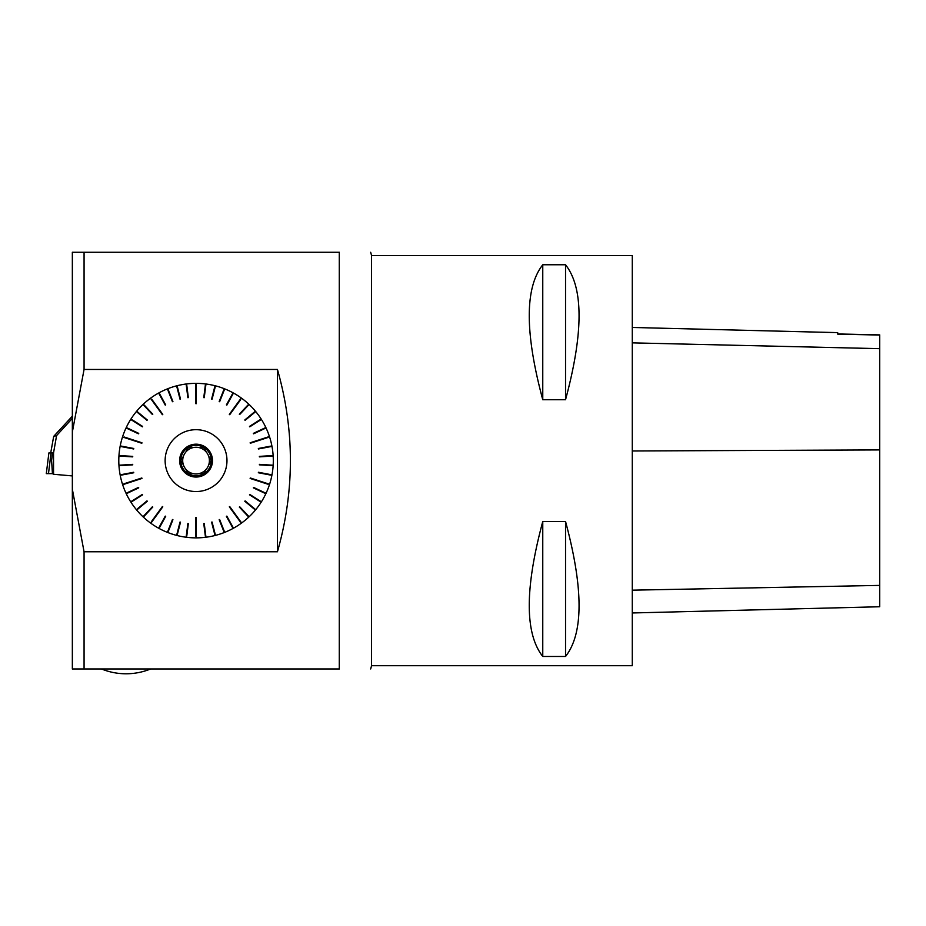 <?xml version="1.0" encoding="UTF-8"?>
<svg xmlns="http://www.w3.org/2000/svg" width="926" height="926" viewBox="0 0 926 926"><rect width="100%" height="100%" fill="white"/><g stroke="black" fill="none" stroke-linecap="round" stroke-linejoin="round"><path stroke-width="1.39" d="M632.284 665.713L632.284 255.518L371.558 255.518L371.558 665.713L632.284 665.713M542.763 264.767L565.543 264.767C583.554 287.708 583.554 332.7 565.543 399.743L542.763 399.743C524.753 332.7 524.753 287.708 542.763 264.767L542.763 399.743M542.763 521.488L565.543 521.488C583.554 588.542 583.554 633.534 565.543 656.476L542.763 656.476C524.753 633.534 524.753 588.542 542.763 521.488L542.763 656.476M632.284 612.966L879.7 606.75L879.7 335.062L837.706 334.124L837.706 332.631L632.284 327.468M879.7 335.062L879.7 334.888A21370.772 1043.625 1.4 0 1 837.706 333.95L837.706 334.124M565.543 521.488L565.543 656.476M565.543 264.767L565.543 399.743M339.298 668.966L84.069 668.966L84.069 551.653M339.298 252.266L84.069 252.266M339.275 252.231L339.275 669M84.069 252.231L84.069 369.59M84.081 369.462L277.453 369.462M277.476 369.578C294.7 430.277 294.7 490.965 277.476 551.653L277.441 369.59M277.453 551.769L84.081 551.769M72.344 669L72.344 252.231M84.023 252.266L72.309 252.266M72.344 432.06L84.034 369.578M84.034 551.653L72.344 489.171M84.023 668.966L72.309 668.966M241.258 397.972L229.324 414.408L241.258 397.972A77.252 77.252 0 0 0 233.479 393.041L232.31 394.163L233.051 392.798A77.252 77.252 0 0 0 224.717 388.885L223.687 390.147L224.266 388.7A77.252 77.252 0 0 0 215.503 385.853L215.11 387.357L215.029 385.737A77.252 77.252 0 0 0 205.977 384.001L205.78 385.54L205.491 383.943A77.252 77.252 0 0 0 196.3 383.364L196.3 384.915L195.803 383.364A77.252 77.252 0 0 0 186.612 383.943L187.862 397.694L186.612 383.943M240.355 399.233L229.717 414.698L240.748 399.523M269.443 436.516L250.136 442.79L269.443 436.516A77.252 77.252 0 0 0 266.051 427.951L264.651 428.611L265.843 427.499A77.252 77.252 0 0 0 261.41 419.432L259.836 419.848L261.144 419.015A77.252 77.252 0 0 0 255.726 411.561L254.222 412.174L255.426 411.19A77.252 77.252 0 0 0 249.117 404.465L248.052 405.6L248.758 404.141A77.252 77.252 0 0 0 241.651 398.261M267.973 436.991L250.286 443.253L268.123 437.454M269.593 484.263L250.286 477.978L269.593 484.263A77.252 77.252 0 0 0 271.885 475.327L270.461 474.563L271.978 474.853A77.252 77.252 0 0 0 273.135 465.709L271.619 465.13L273.17 465.222A77.252 77.252 0 0 0 273.17 456.009L271.619 456.113L273.135 455.523A77.252 77.252 0 0 0 271.978 446.378L270.461 446.668L271.885 445.904A77.252 77.252 0 0 0 269.593 436.979M268.123 483.777L250.136 478.441L267.973 484.24M241.651 522.97L229.717 506.545L241.651 522.97A77.252 77.252 0 0 0 248.758 517.102L247.693 515.967L249.117 516.766A77.252 77.252 0 0 0 255.426 510.052L254.222 509.057L255.726 509.67A77.252 77.252 0 0 0 261.144 502.216L259.836 501.383L261.41 501.811A77.252 77.252 0 0 0 265.843 493.732L264.651 492.632L266.051 493.292A77.252 77.252 0 0 0 269.443 484.726M240.748 521.72L229.324 506.823L240.355 522.009M196.3 537.867L196.3 517.565L196.3 537.867A77.252 77.252 0 0 0 205.491 537.288L205.294 535.749L205.977 537.23A77.252 77.252 0 0 0 215.029 535.506L214.635 534.001L215.503 535.378A77.252 77.252 0 0 0 224.266 532.531L224.15 530.911L224.717 532.357A77.252 77.252 0 0 0 233.051 528.433L232.739 526.836L233.479 528.202A77.252 77.252 0 0 0 241.258 523.259M196.3 536.316L195.803 517.565L195.803 536.316M150.845 523.259L162.779 506.823L150.845 523.259A77.252 77.252 0 0 0 158.624 528.202L159.365 526.836L159.052 528.433A77.252 77.252 0 0 0 167.386 532.357L167.953 530.911L167.838 532.531A77.252 77.252 0 0 0 176.6 535.378L177.468 534.001L177.074 535.506A77.252 77.252 0 0 0 186.126 537.23L186.323 535.691L186.612 537.288A77.252 77.252 0 0 0 195.803 537.867M151.748 522.009L162.386 506.545L151.355 521.72M122.66 484.726L141.967 478.441L122.66 484.726A77.252 77.252 0 0 0 126.052 493.292L127.661 493.072L126.26 493.732A77.252 77.252 0 0 0 130.693 501.811L132.001 500.978L130.96 502.216A77.252 77.252 0 0 0 136.377 509.67L137.881 509.057L136.678 510.052A77.252 77.252 0 0 0 142.986 516.766L144.41 515.967L143.345 517.102A77.252 77.252 0 0 0 150.452 522.97M124.13 484.24L141.817 477.978L123.98 483.777M122.51 436.979L141.817 443.253L122.51 436.979A77.252 77.252 0 0 0 120.218 445.904L121.734 446.193L120.125 446.378A77.252 77.252 0 0 0 118.968 455.523L120.484 456.113L118.933 456.009A77.252 77.252 0 0 0 118.933 465.222L120.484 465.13L118.968 465.709A77.252 77.252 0 0 0 120.125 474.853L121.642 474.563L120.218 475.327A77.252 77.252 0 0 0 122.51 484.263M123.98 437.454L141.967 442.79L124.13 436.991M150.452 398.261L162.386 414.698L150.452 398.261A77.252 77.252 0 0 0 143.345 404.141L144.051 405.6L142.986 404.465A77.252 77.252 0 0 0 136.678 411.19L137.881 412.174L136.377 411.561A77.252 77.252 0 0 0 130.96 419.015L132.268 419.848L130.693 419.432A77.252 77.252 0 0 0 126.26 427.499L127.661 428.159L126.052 427.951A77.252 77.252 0 0 0 122.66 436.516M151.355 399.523L162.779 414.408L151.748 399.233M186.323 385.54L186.126 384.001A77.252 77.252 0 0 0 177.074 385.737L176.993 387.357L176.6 385.853A77.252 77.252 0 0 0 167.838 388.7L168.416 390.147L167.386 388.885A77.252 77.252 0 0 0 159.052 392.798L159.793 394.163L158.624 393.041A77.252 77.252 0 0 0 150.845 397.972M203.627 447.49L198.465 447.49L203.627 447.49L206.22 451.969L203.627 447.49M198.465 447.49A13.346 13.346 0 0 1 208.628 465.095L211.209 460.616L208.628 456.148L211.209 460.616L208.628 465.095A13.346 13.346 0 0 1 198.465 473.742L203.627 473.742L206.22 469.274L203.627 473.742L198.465 473.742A13.346 13.346 0 0 1 185.883 469.274L188.476 473.742L193.638 473.742L188.476 473.742L185.883 469.274A13.346 13.346 0 0 1 183.475 456.148L180.894 460.616L183.475 465.095L180.894 460.616L183.475 456.148A13.346 13.346 0 0 1 193.638 447.49L188.476 447.49L185.883 451.969L188.476 447.49L193.638 447.49A13.346 13.346 0 0 1 198.465 447.49A13.346 13.346 0 0 0 193.638 447.49M211.348 460.616A15.302 15.302 0 0 1 188.406 473.869A15.302 15.302 0 0 1 188.406 447.362A15.302 15.302 0 0 1 211.348 460.616M212.482 460.616A16.425 16.425 0 0 1 187.839 474.841A16.425 16.425 0 0 1 187.839 446.39A16.425 16.425 0 0 1 212.482 460.616M193.638 473.742A13.346 13.346 0 0 0 198.465 473.742M206.22 469.274A13.346 13.346 0 0 0 208.628 465.095M208.628 456.148A13.346 13.346 0 0 0 206.22 451.969M185.883 451.969A13.346 13.346 0 0 0 183.475 456.148M165.129 460.616A30.928 30.928 0 0 0 211.51 487.4A30.928 30.928 0 0 0 211.51 433.831A30.928 30.928 0 0 0 165.129 460.616M186.126 537.23L187.862 523.537L186.612 537.288M176.6 535.378L180.512 522.137L177.074 535.506M167.386 532.357L172.468 519.521L167.838 532.531M158.624 528.202L165.268 516.106L159.052 528.433M142.986 516.766L152.443 506.707L143.345 517.102M136.377 509.67L147.315 501.255L136.678 510.052M130.693 501.811L142.349 494.415L130.96 502.216M126.052 493.292L138.53 487.412L126.26 493.732M120.125 474.853L133.68 472.272L120.218 475.327M118.933 465.222L132.707 464.354L118.968 465.709M118.968 455.523L132.742 456.391L118.933 456.009M120.218 445.904L133.68 448.971L120.125 446.378M126.26 427.499L138.738 433.38L126.052 427.951M130.96 419.015L142.349 426.828L130.693 419.432M136.678 411.19L147.315 419.987L136.377 411.561M143.345 404.141L152.443 414.535L142.986 404.465M159.052 392.798L165.268 405.137L158.624 393.041M167.838 388.7L172.919 401.537L167.386 388.885M177.074 385.737L180.038 399.222L176.6 385.853M205.977 384.001L204.241 397.694L205.491 383.943M215.503 385.853L212.066 399.222L215.029 385.737M224.717 388.885L219.184 401.537L224.266 388.7M233.479 393.041L226.835 405.137L233.051 392.798M249.117 404.465L239.66 414.535L248.758 404.141M255.726 411.561L244.788 419.987L255.426 411.19M261.41 419.432L249.754 426.828L261.144 419.015M266.051 427.951L253.365 433.38L265.843 427.499M271.978 446.378L258.423 448.971L271.885 445.904M273.17 456.009L259.396 456.877L273.135 455.523M273.135 465.709L259.361 464.84L273.17 465.222M271.885 475.327L258.423 472.272L271.978 474.853M265.843 493.732L253.574 487.412L266.051 493.292M261.144 502.216L249.754 494.415L261.41 501.811M255.426 510.052L244.788 501.255L255.726 509.67M248.758 517.102L239.66 506.707L249.117 516.766M233.051 528.433L226.407 516.338L233.479 528.202M224.266 532.531L219.636 519.521L224.717 532.357M215.029 535.506L211.591 522.137L215.503 535.378M205.491 537.288L204.241 523.537L205.977 537.23M195.803 383.364L195.803 403.678L196.3 384.915M196.3 383.364L196.3 403.678M186.126 384.001L187.862 397.694M186.809 535.749L188.337 523.595M186.323 535.691L187.862 523.537M177.468 534.001L180.512 522.137M176.993 533.874L180.038 522.021M168.416 531.096L172.919 519.706M167.953 530.911L172.468 519.521M159.793 527.068L165.696 516.338M159.365 526.836L165.268 516.106M144.41 515.967L152.79 507.043M144.051 515.632L152.443 506.707M137.881 509.057L147.315 501.255M137.569 508.687L147.002 500.873M132.268 501.383L142.604 494.82M132.001 500.978L142.349 494.415M127.661 493.072L138.738 487.852M127.452 492.632L138.53 487.412M121.734 475.038L133.772 472.746M121.642 474.563L133.68 472.272M120.519 465.616L132.742 464.84M120.484 465.13L132.707 464.354M120.484 456.113L132.707 456.877M120.519 455.615L132.742 456.391M121.642 446.668L133.68 448.971M121.734 446.193L133.772 448.485M127.452 428.611L138.53 433.819M127.661 428.159L138.738 433.38M132.001 420.265L142.349 426.828M132.268 419.848L142.604 426.411M137.569 412.556L147.002 420.358M137.881 412.174L147.315 419.987M144.051 405.6L152.443 414.535M144.41 405.264L152.79 414.2M159.365 394.395L165.268 405.137M159.793 394.163L165.696 404.894M167.953 390.321L172.468 401.71M168.416 390.147L172.919 401.537M176.993 387.357L180.038 399.222M177.468 387.23L180.512 399.094M186.809 385.482L188.337 397.636M205.294 385.482L203.766 397.636M205.78 385.54L204.241 397.694M214.635 387.23L211.591 399.094M215.11 387.357L212.066 399.222M223.687 390.147L219.184 401.537M224.15 390.321L219.636 401.71M232.31 394.163L226.407 404.894M232.739 394.395L226.835 405.137M247.693 405.264L239.313 414.2M248.052 405.6L239.66 414.535M254.222 412.174L244.788 419.987M254.534 412.556L245.101 420.358M259.836 419.848L249.499 426.411M260.102 420.265L249.754 426.828M264.442 428.159L253.365 433.38M264.651 428.611L253.574 433.819M270.369 446.193L258.331 448.485M270.461 446.668L258.423 448.971M271.584 455.615L259.361 456.391M271.619 456.113L259.396 456.877M271.619 465.13L259.396 464.354M271.584 465.616L259.361 464.84M270.461 474.563L258.423 472.272M270.369 475.038L258.331 472.746M264.651 492.632L253.574 487.412M264.442 493.072L253.365 487.852M260.102 500.978L249.754 494.415M259.836 501.383L249.499 494.82M254.534 508.687L245.101 500.873M254.222 509.057L244.788 501.255M248.052 515.632L239.66 506.707M247.693 515.967L239.313 507.043M232.739 526.836L226.835 516.106M232.31 527.068L226.407 516.338M224.15 530.911L219.636 519.521M223.687 531.096L219.184 519.706M215.11 533.874L212.066 522.021M214.635 534.001L211.591 522.137M205.78 535.691L204.241 523.537M205.294 535.749L203.766 523.595M195.803 403.678L195.803 384.915M46.3 473.637L52.435 473.637L51.59 460.546L52.469 452.93L48.893 452.93L46.3 473.637L48.893 452.93M52.469 452.93L53.534 452.93L53.534 474.274L52.435 473.637M51.59 460.546L50.097 460.546L50.976 452.93M72.344 418.367L56.579 435.602L53.696 436.366L50.71 452.93M53.696 436.366L72.344 416.191M53.534 452.93L56.579 435.602M53.534 474.274L72.344 475.918M879.7 585.406L632.284 590.175M879.7 449.909L632.284 450.985M879.7 348.662L632.284 342.863M48.488 473.637L50.097 460.546M371.558 255.518L370.678 252.266M371.558 665.713L370.678 668.966M101.478 668.966A65.109 65.109 0 0 0 150.637 668.966"/></g></svg>

